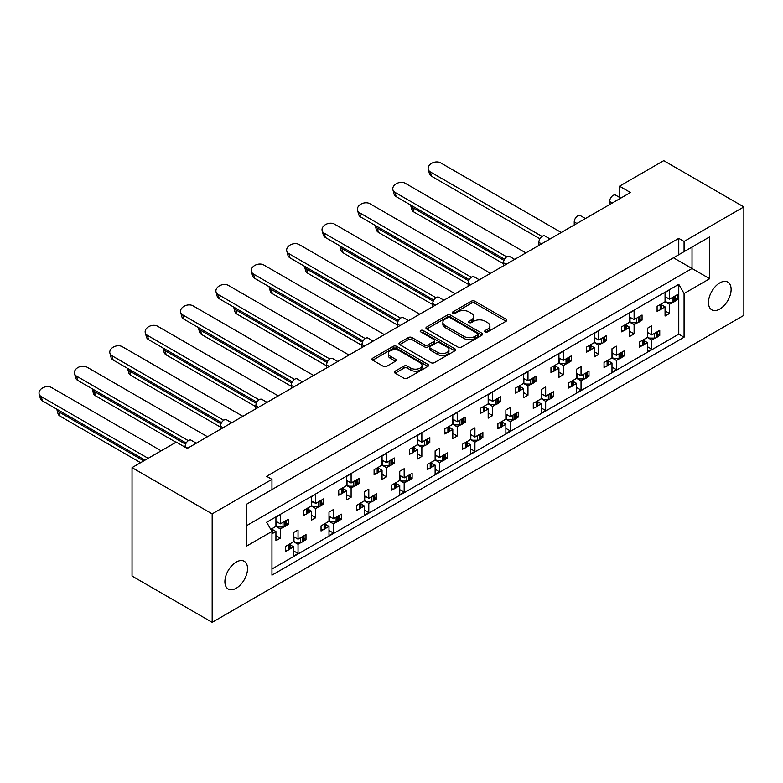 <?xml version="1.0" encoding="UTF-8"?>
<svg xmlns="http://www.w3.org/2000/svg" width="783" height="783" viewBox="0 0 783 783"><rect width="100%" height="100%" fill="white"/><g stroke="black" fill="none" stroke-linecap="round" stroke-linejoin="round"><path stroke-width="1.17" d="M485.225 331.894A1.723 0.989 0 0 0 487.652 331.894L506.102 321.245A2.457 1.419 0 0 0 506.816 320.237A2.457 1.419 0 0 0 506.102 319.239L474.85 301.201A2.457 1.419 0 0 0 471.376 301.201L452.936 311.849A1.723 0.989 0 0 0 452.427 312.544A1.723 0.989 0 0 0 452.936 313.249A1.723 0.989 0 0 0 455.363 313.249L457.752 311.869A7.859 4.532 0 0 1 468.86 311.869L471.464 313.376A7.859 4.532 0 0 1 473.764 316.586A7.859 4.532 0 0 1 471.464 319.787L469.076 321.167A1.723 0.989 0 0 0 468.577 321.872A1.723 0.989 0 0 0 469.076 322.567A1.723 0.989 0 0 0 471.513 322.567L473.891 321.196A7.859 4.532 0 0 1 485.01 321.196L487.613 322.694A7.859 4.532 0 0 1 489.913 325.904A7.859 4.532 0 0 1 487.613 329.114L485.225 330.495A1.723 0.989 0 0 0 484.716 331.189A1.723 0.989 0 0 0 485.225 331.894L485.225 330.495M236.221 562.086A16.012 9.239 -60 0 1 244.227 561.294A16.012 9.239 -60 0 1 246.684 574.125A16.012 9.239 -60 0 1 236.221 588.229A16.012 9.239 -60 0 1 228.225 589.022A16.012 9.239 -60 0 1 225.768 576.19A16.012 9.239 -60 0 1 236.221 562.086M719.792 282.898A16.012 9.239 -60 0 1 727.798 282.105A16.012 9.239 -60 0 1 730.255 294.937A16.012 9.239 -60 0 1 719.792 309.04A16.012 9.239 -60 0 1 711.786 309.833A16.012 9.239 -60 0 1 709.339 297.002A16.012 9.239 -60 0 1 719.792 282.898M395.161 371.162A2.457 1.419 0 0 0 394.446 372.16A2.457 1.419 0 0 0 395.161 373.168L403.93 378.228A2.457 1.419 0 0 0 407.405 378.228L427.89 366.395A2.457 1.419 0 0 0 428.604 365.397A2.457 1.419 0 0 0 427.89 364.398L396.638 346.35A2.457 1.419 0 0 0 393.164 346.35L372.679 358.183A2.457 1.419 0 0 0 371.954 359.182A2.457 1.419 0 0 0 372.679 360.18L383.269 366.297A2.457 1.419 0 0 0 386.743 366.297L395.513 361.237A2.457 1.419 0 0 0 396.227 360.229A2.457 1.419 0 0 0 395.513 359.231L390.257 356.196A6.567 3.788 0 0 1 388.329 353.515A6.567 3.788 0 0 1 392.391 350.011A6.567 3.788 0 0 1 399.545 350.833L420.119 362.715A6.567 3.788 0 0 1 422.037 365.397A6.567 3.788 0 0 1 417.985 368.901A6.567 3.788 0 0 1 410.83 368.079L407.405 366.101A2.457 1.419 0 0 0 403.93 366.101L395.161 371.162L395.161 373.168M212.173 513.883L212.173 622.338L743.85 315.373L743.85 206.927L684.068 241.438L678.763 238.375L266.651 476.309L271.955 479.372L212.173 513.883L132.043 467.627L176.263 442.101L187.235 448.434L630.472 192.52L619.51 186.197L619.51 197.365M743.85 206.927L663.73 160.662L619.51 186.197M457.918 347.055A2.457 1.419 0 0 0 461.393 347.055L481.878 335.222A2.457 1.419 0 0 0 482.602 334.224A2.457 1.419 0 0 0 481.878 333.225L450.636 315.177A2.457 1.419 0 0 0 447.162 315.177L426.676 327.01A2.457 1.419 0 0 0 425.952 328.008A2.457 1.419 0 0 0 426.676 329.007L457.918 347.055M421.371 332.266A1.723 0.989 0 0 1 423.114 332.511L454.854 350.833L434.399 362.637A2.457 1.419 0 0 1 430.924 362.637L399.673 344.598L399.673 342.592A2.457 1.419 0 0 0 398.958 343.59A2.457 1.419 0 0 0 399.673 344.598M399.673 342.592L408.442 337.532A2.457 1.419 0 0 1 411.917 337.532L424.592 344.853A2.457 1.419 0 0 0 428.056 344.853L433.88 341.486A2.457 1.419 0 0 0 434.594 340.488A2.457 1.419 0 0 0 433.88 339.489L420.686 331.865A1.723 0.989 0 0 1 420.177 331.17A1.723 0.989 0 0 1 421.244 330.25A1.723 0.989 0 0 1 423.114 330.465L454.884 348.807A2.457 1.419 0 0 1 455.598 349.805A2.457 1.419 0 0 1 454.884 350.813L454.884 348.807M266.651 492.644L709.711 236.848L709.711 278.709L684.068 293.517L684.068 337.228L271.955 575.153L271.955 531.451L246.302 546.26L246.302 504.389L271.955 489.581L271.955 479.372M678.763 238.375L678.763 254.71M684.068 241.438L684.068 251.646M657.769 334.302L659.746 335.437L657.632 336.661M644.008 340.644L647.365 342.582L643.871 344.608M641.522 345.959L639.408 347.182L639.408 342.073L647.365 337.483L651.789 340.037L651.789 349.228L647.365 351.773L647.365 342.582M655.283 338.011L651.789 340.037M659.746 335.437L659.746 330.328L651.789 334.928L647.365 332.374M622.397 354.719L624.374 355.864L622.26 357.087M608.626 361.071L611.993 363.009L608.489 365.035M606.15 366.385L604.036 367.609L604.036 362.5L611.993 357.9L616.417 360.454L616.417 369.645L611.993 372.199L611.993 363.009M619.911 358.438L616.417 360.454M624.374 355.864L624.374 350.755L616.417 355.355L611.993 352.8M587.025 375.145L589.002 376.28L586.878 377.504M576.621 373.217L581.035 375.771L589.002 371.181L589.002 376.28M581.035 375.771L581.035 366.581L576.621 369.136L576.621 378.326L568.654 382.926L568.654 388.025L570.768 386.812M573.254 381.497L576.621 383.435L573.117 385.451M576.621 378.326L581.035 380.881L581.035 390.071L576.621 392.626L576.621 383.435M584.539 378.864L581.035 380.881M551.643 395.572L553.62 396.707L551.506 397.93M541.239 393.643L545.663 396.198L553.62 391.598L553.62 396.707M545.663 396.198L545.663 387.008L541.239 389.562L541.239 398.753L533.282 403.343L533.282 408.452L535.396 407.229M537.882 401.914L541.239 403.852L537.745 405.878M541.239 398.753L545.663 401.307L545.663 410.498L541.239 413.052L541.239 403.852M549.167 399.281L545.663 401.307M516.271 415.988L518.248 417.133L516.134 418.357M505.867 414.07L510.291 416.625L518.248 412.024L518.248 417.133M510.291 416.625L510.291 407.434L505.867 409.979L505.867 419.169L497.91 423.769L497.91 428.878L500.024 427.655M502.51 422.34L505.867 424.278L502.373 426.304M505.867 419.169L510.291 421.724L510.291 430.914L505.867 433.469L505.867 424.278M513.785 419.708L510.291 421.724M480.899 436.415L482.876 437.55L480.762 438.774M470.495 434.487L474.919 437.041L482.876 432.451L482.876 437.55M474.919 437.041L474.919 427.851L470.495 430.405L470.495 439.596L462.538 444.196L462.538 449.295L464.652 448.082M467.128 442.767L470.495 444.705L466.991 446.721M470.495 439.596L474.919 442.15L474.919 451.341L470.495 453.895L470.495 444.705M478.413 440.134L474.919 442.15M445.527 456.841L447.504 457.977L445.38 459.2M435.123 454.913L439.537 457.468L447.504 452.868L447.504 457.977M439.537 457.468L439.537 448.277L435.123 450.832L435.123 460.022L427.156 464.613L427.156 469.722L429.27 468.498M431.756 463.184L435.123 465.131L431.619 467.148M435.123 460.022L439.537 462.577L439.537 471.767L435.123 474.322L435.123 465.131M443.041 460.551L439.537 462.577M410.145 477.258L412.122 478.403L410.008 479.627M399.741 475.34L404.165 477.894L412.122 473.294L412.122 478.403M404.165 477.894L404.165 468.704L399.741 471.249L399.741 480.449L391.784 485.039L391.784 490.148L393.898 488.925M396.384 483.61L399.741 485.548L396.247 487.574M399.741 480.449L404.165 482.994L404.165 492.184L399.741 494.739L399.741 485.548M407.669 480.977L404.165 482.994M374.773 497.685L376.75 498.83L374.636 500.043M364.369 495.766L368.793 498.311L376.75 493.721L376.75 498.83M368.793 498.311L368.793 489.121L364.369 491.675L364.369 500.866L356.412 505.466L356.412 510.565L358.526 509.351M361.012 504.037L364.369 505.975L360.865 507.991M364.369 500.866L368.793 503.42L368.793 512.611L364.369 515.165L364.369 505.975M372.287 501.404L368.793 503.42M339.401 518.111L341.378 519.246L339.264 520.47M328.997 516.183L333.421 518.737L341.378 514.147L341.378 519.246M333.421 518.737L333.421 509.547L328.997 512.102L328.997 521.292L321.04 525.882L321.04 530.991L323.154 529.768M325.63 524.453L328.997 526.401L325.493 528.417M328.997 521.292L333.421 523.847L333.421 533.037L328.997 535.592L328.997 526.401M336.915 521.821L333.421 523.847M304.029 538.528L305.996 539.673L303.882 540.896M293.615 536.609L298.039 539.164L305.996 534.564L305.996 539.673M298.039 539.164L298.039 529.974L293.615 532.528L293.615 541.719L285.658 546.309L285.658 551.418L287.772 550.195M290.258 544.88L293.615 546.818L290.121 548.844M293.615 541.719L298.039 544.263L298.039 553.454L293.615 556.008L293.615 546.818M301.543 542.247L298.039 544.263M185.111 447.201L185.111 446.594A5.001 2.887 -60 0 1 188.644 440.467A5.001 2.887 -60 0 1 191.15 440.212L196.298 443.188M220.483 429.231L220.483 426.167A5.001 2.887 -60 0 1 224.016 420.04A5.001 2.887 -60 0 1 226.522 419.796L231.68 422.771M255.855 408.804L255.855 405.741A5.001 2.887 -60 0 1 259.398 399.614A5.001 2.887 -60 0 1 261.894 399.369L267.052 402.345M291.237 388.388L291.237 385.324A5.001 2.887 -60 0 1 294.77 379.197A5.001 2.887 -60 0 1 297.276 378.943L302.424 381.918M326.609 367.961L326.609 364.898A5.001 2.887 -60 0 1 330.142 358.771A5.001 2.887 -60 0 1 332.648 358.526L337.796 361.501M361.981 347.535L361.981 344.471A5.001 2.887 -60 0 1 365.514 338.344A5.001 2.887 -60 0 1 368.02 338.099L373.178 341.075M397.353 327.118L397.353 324.054A5.001 2.887 -60 0 1 400.896 317.927A5.001 2.887 -60 0 1 403.392 317.673L408.55 320.648M432.735 306.691L432.735 303.628A5.001 2.887 -60 0 1 436.268 297.501A5.001 2.887 -60 0 1 438.774 297.256L443.922 300.232M468.107 286.265L468.107 283.201A5.001 2.887 -60 0 1 471.64 277.074A5.001 2.887 -60 0 1 474.146 276.83L479.294 279.805M503.479 265.848L503.479 262.785A5.001 2.887 -60 0 1 507.022 256.658A5.001 2.887 -60 0 1 509.518 256.403L514.676 259.379M538.851 245.422L538.851 242.358A5.001 2.887 -60 0 1 542.394 236.231A5.001 2.887 -60 0 1 544.89 235.986L550.048 238.962M574.233 224.995L574.233 221.932A5.001 2.887 -60 0 1 577.766 215.805A5.001 2.887 -60 0 1 580.272 215.56L585.42 218.535M609.605 204.578L609.605 201.515A5.001 2.887 -60 0 1 613.138 195.388A5.001 2.887 -60 0 1 615.644 195.133L620.802 198.109M675.455 298.558L677.432 299.693L675.318 300.917M661.694 304.91L665.051 306.848L661.557 308.864M659.208 310.215L657.094 311.438L657.094 306.339L665.051 301.739L669.475 304.293L669.475 313.484L665.051 316.038L665.051 306.848M672.979 302.277L669.475 304.293M677.432 299.693L677.432 294.594L669.475 299.184L665.051 296.63M640.083 318.975L642.06 320.12L639.946 321.343M626.322 325.327L629.679 327.265L626.175 329.291M623.836 330.641L621.722 331.865L621.722 326.756L629.679 322.165L634.103 324.72L634.103 333.91L629.679 336.455L629.679 327.265M637.597 322.694L634.103 324.72M642.06 320.12L642.06 315.011L634.103 319.611L629.679 317.056M604.711 339.401L606.688 340.546L604.574 341.77M594.307 337.483L598.721 340.037L606.688 335.437L606.688 340.546M598.721 340.037L598.721 330.847L594.307 333.392L594.307 342.582L586.34 347.182L586.34 352.291L588.464 351.068M590.94 345.753L594.307 347.691L590.803 349.707M594.307 342.582L598.721 345.137L598.721 354.327L594.307 356.882L594.307 347.691M602.225 343.12L598.721 345.137M569.329 359.828L571.306 360.963L569.192 362.186M558.925 357.9L563.349 360.454L571.306 355.864L571.306 360.963M563.349 360.454L563.349 351.264L558.925 353.818L558.925 363.009L550.968 367.609L550.968 372.708L553.082 371.485M555.568 366.18L558.925 368.118L555.431 370.134M558.925 363.009L563.349 365.563L563.349 374.754L558.925 377.308L558.925 368.118M566.853 363.547L563.349 365.563M533.957 380.254L535.934 381.39L533.82 382.613M523.553 378.326L527.977 380.881L535.934 376.28L535.934 381.39M527.977 380.881L527.977 371.69L523.553 374.245L523.553 383.435L515.596 388.025L515.596 393.135L517.71 391.911M520.196 386.596L523.553 388.534L520.059 390.56M523.553 383.435L527.977 385.99L527.977 395.18L523.553 397.725L523.553 388.534M531.471 383.964L527.977 385.99M498.585 400.671L500.562 401.816L498.448 403.039M488.181 398.753L492.605 401.307L500.562 396.707L500.562 401.816M492.605 401.307L492.605 392.117L488.181 394.661L488.181 403.852L480.224 408.452L480.224 413.561L482.338 412.338M484.824 407.023L488.181 408.961L484.677 410.987M488.181 403.852L492.605 406.406L492.605 415.597L488.181 418.151L488.181 408.961M496.099 404.39L492.605 406.406M463.213 421.097L465.19 422.233L463.076 423.456M452.809 419.169L457.223 421.724L465.19 417.133L465.19 422.233M457.223 421.724L457.223 412.533L452.809 415.088L452.809 424.278L444.842 428.878L444.842 433.978L446.966 432.764M449.442 427.449L452.809 429.387L449.305 431.404M452.809 424.278L457.223 426.833L457.223 436.023L452.809 438.578L452.809 429.387M460.727 424.817L457.223 426.833M427.831 441.524L429.808 442.659L427.694 443.883M417.427 439.596L421.851 442.15L429.808 437.55L429.808 442.659M421.851 442.15L421.851 432.96L417.427 435.514L417.427 444.705L409.47 449.295L409.47 454.404L411.584 453.181M414.07 447.866L417.427 449.804L413.933 451.83M417.427 444.705L421.851 447.259L421.851 456.45L417.427 458.995L417.427 449.804M425.355 445.233L421.851 447.259M392.459 461.941L394.436 463.086L392.322 464.309M382.055 460.022L386.479 462.577L394.436 457.977L394.436 463.086M386.479 462.577L386.479 453.386L382.055 455.931L382.055 465.122L374.098 469.722L374.098 474.831L376.212 473.607M378.698 468.293L382.055 470.231L378.561 472.257M382.055 465.122L386.479 467.676L386.479 476.867L382.055 479.421L382.055 470.231M389.973 465.66L386.479 467.676M357.087 482.367L359.064 483.502L356.95 484.726M346.683 480.439L351.107 482.994L359.064 478.403L359.064 483.502M351.107 482.994L351.107 473.803L346.683 476.358L346.683 485.548L338.726 490.148L338.726 495.248L340.84 494.034M343.326 488.719L346.683 490.657L343.179 492.673M346.683 485.548L351.107 488.103L351.107 497.293L346.683 499.848L346.683 490.657M354.601 486.086L351.107 488.103M321.715 502.794L323.692 503.929L321.568 505.152M311.311 500.866L315.725 503.42L323.692 498.82L323.692 503.929M315.725 503.42L315.725 494.23L311.311 496.784L311.311 505.975L303.344 510.565L303.344 515.674L305.468 514.451M307.944 509.136L311.311 511.074L307.807 513.1M311.311 505.975L315.725 508.529L315.725 517.72L311.311 520.274L311.311 511.074M319.229 506.503L315.725 508.529M286.333 523.21L288.31 524.356L286.196 525.579M275.929 521.292L280.353 523.847L288.31 519.246L288.31 524.356M280.353 523.847L280.353 514.656L275.929 517.201L275.929 526.391L270.761 529.386M272.572 529.562L275.929 531.5L272.435 533.526M275.929 526.391L280.353 528.946L280.353 538.136L275.929 540.691L275.929 531.5M283.857 526.93L280.353 528.946M132.043 467.627L132.043 576.073L212.173 622.338M684.068 293.517L678.763 284.327L266.651 522.261L271.955 531.451M678.763 284.327L678.763 334.165L271.955 569.026M669.475 299.184L669.475 289.994L665.051 292.548L665.051 301.739M651.789 334.928L651.789 325.738L647.365 328.292L647.365 337.483M634.103 319.611L634.103 310.42L629.679 312.975L629.679 322.165M616.417 355.355L616.417 346.164L611.993 348.709L611.993 357.9M678.763 334.165L684.068 337.228M665.051 310.929L669.475 313.484M647.365 346.673L651.789 349.228M629.679 331.356L634.103 333.91M594.307 351.773L598.721 354.327M558.925 372.199L563.349 374.754M523.553 392.626L527.977 395.18M488.181 413.042L492.605 415.597M452.809 433.469L457.223 436.023M417.427 453.895L421.851 456.45M382.055 474.312L386.479 476.867M346.683 494.739L351.107 497.293M311.311 515.165L315.725 517.72M275.929 535.592L280.353 538.136M611.993 367.09L616.417 369.645M576.621 387.516L581.035 390.071M541.239 407.943L545.663 410.498M505.867 428.37L510.291 430.914M470.495 448.786L474.919 451.341M435.123 469.213L439.537 471.767M399.741 489.639L404.165 492.184M364.369 510.056L368.793 512.611M328.997 530.482L333.421 533.037M293.615 550.909L298.039 553.454M673.458 257.773L692.025 268.5L692.025 247.056L709.711 236.848M246.302 525.833L692.025 268.5L709.711 278.709M485.91 332.139L487.613 331.15A7.859 4.532 0 0 0 489.913 327.95L489.913 325.904M473.764 316.586L473.764 318.622A7.859 4.532 0 0 1 471.464 321.833L469.761 322.811M506.072 321.265L474.85 303.236A2.457 1.419 0 0 0 471.376 303.236L453.621 313.494M481.848 335.241L450.636 317.223A2.457 1.419 0 0 0 447.162 317.223L426.706 329.026L426.676 327.01M477.542 334.928A1.723 0.989 0 0 0 478.041 334.224A1.723 0.989 0 0 0 477.542 333.519L450.108 317.683A1.723 0.989 0 0 0 447.68 317.683L445.165 319.141A7.859 4.532 0 0 0 442.865 322.342A7.859 4.532 0 0 0 445.165 325.552L463.908 336.377A7.859 4.532 0 0 0 475.027 336.377L477.542 334.928L477.542 336.964A1.723 0.989 0 0 0 478.041 336.269L478.041 334.224M442.865 322.342L442.865 324.387A7.859 4.532 0 0 0 445.165 327.597L445.165 325.552M477.542 336.964L475.027 338.422A7.859 4.532 0 0 1 463.908 338.422L445.165 327.597M399.712 344.618L408.442 339.577L408.442 337.532M434.594 340.488L434.594 342.533A2.457 1.419 0 0 1 433.88 343.531L428.056 346.889A2.457 1.419 0 0 1 424.592 346.889L411.917 339.577A2.457 1.419 0 0 0 408.442 339.577M437.736 352.438A6.567 3.788 0 0 0 444.901 353.26A6.567 3.788 0 0 0 448.953 349.756A6.567 3.788 0 0 0 447.024 347.075L439.782 342.895A2.457 1.419 0 0 0 436.307 342.895L430.493 346.252A2.457 1.419 0 0 0 429.769 347.251A2.457 1.419 0 0 0 430.493 348.259L437.736 352.438L437.736 354.484A6.567 3.788 0 0 0 444.901 355.306A6.567 3.788 0 0 0 448.953 351.802L448.953 349.756M429.769 347.251L429.769 349.296A2.457 1.419 0 0 0 430.493 350.295L430.493 348.259M437.736 354.484L430.493 350.295M422.037 365.397L422.037 367.442A6.567 3.788 0 0 1 417.985 370.946A6.567 3.788 0 0 1 410.83 370.124L407.405 368.137A2.457 1.419 0 0 0 403.93 368.137L395.19 373.188M388.329 353.515L388.329 355.56A6.567 3.788 0 0 0 390.257 358.242L390.257 356.196M395.474 361.257L390.257 358.242M427.851 366.415L396.638 348.396A2.457 1.419 0 0 0 393.164 348.396L372.708 360.2M561.245 232.492L440.643 162.874A7.507 5.305 -15 0 0 432.01 163.118A7.507 5.305 -15 0 0 428.272 169.353A7.507 5.305 -15 0 0 430.396 171.957L542.071 236.437M430.396 171.957L431.541 176.234A7.507 5.305 165 0 1 429.417 173.63L428.272 169.353M672.979 297.168A2.506 1.449 0 0 0 673.918 296.826L674.721 296.356A2.506 1.449 0 0 0 675.318 295.817M673.918 296.826L673.918 301.925L674.721 301.465L674.721 296.356M659.208 305.116A2.506 1.449 0 0 0 660.157 304.773L660.157 309.872L660.96 309.412L660.96 304.303A2.506 1.449 0 0 0 661.557 303.755M660.157 304.773L660.96 304.303M673.918 301.925A2.506 1.449 180 0 1 672.157 302.355L666.999 302.355L665.051 301.23M661.694 303.677L661.694 308.394A2.506 1.449 180 0 1 660.96 309.412M660.157 309.872A2.506 1.449 180 0 1 657.094 310.088M675.455 295.729L675.455 300.447A2.506 1.449 180 0 1 674.721 301.465M666.558 297.501L665.051 298.343M431.541 176.234L539.927 238.805M410.546 204.96A7.507 5.305 -15 0 0 410.586 205.097A7.507 5.305 -15 0 0 412.71 207.701L503.978 260.396M412.71 207.701L413.855 211.968A7.507 5.305 165 0 1 411.731 209.364L410.586 205.097M655.283 332.912A2.506 1.449 0 0 0 656.232 332.56L657.035 332.1A2.506 1.449 0 0 0 657.632 331.552M656.232 332.56L656.232 337.669L657.035 337.209L657.035 332.1M641.522 340.859A2.506 1.449 0 0 0 642.471 340.507L642.471 345.616L643.274 345.156L643.274 340.047A2.506 1.449 0 0 0 643.871 339.499M642.471 340.507L643.274 340.047M656.232 337.669A2.506 1.449 180 0 1 654.471 338.09L649.313 338.09L647.365 336.974M644.008 339.421L644.008 344.129A2.506 1.449 180 0 1 643.274 345.156M642.471 345.616A2.506 1.449 180 0 1 639.408 345.832M657.769 331.473L657.769 336.181A2.506 1.449 180 0 1 657.035 337.209M648.872 333.245L647.365 334.087M413.855 211.968L503.479 263.714M525.873 252.919L405.271 183.291A7.507 5.305 -15 0 0 396.638 183.545A7.507 5.305 -15 0 0 392.9 189.78A7.507 5.305 -15 0 0 395.024 192.383L506.699 256.853M395.024 192.383L396.159 196.65A7.507 5.305 165 0 1 394.045 194.047L392.9 189.78M637.597 317.585A2.506 1.449 0 0 0 638.546 317.242L639.349 316.782A2.506 1.449 0 0 0 639.946 316.234M638.546 317.242L638.546 322.351L639.349 321.891L639.349 316.782M623.836 325.532A2.506 1.449 0 0 0 624.785 325.19L624.785 330.299L625.588 329.839L625.588 324.73A2.506 1.449 0 0 0 626.175 324.182M624.785 325.19L625.588 324.73M638.546 322.351A2.506 1.449 180 0 1 636.775 322.772L631.627 322.772L629.679 321.656M626.322 324.103L626.322 328.811A2.506 1.449 180 0 1 625.588 329.839M624.785 330.299A2.506 1.449 180 0 1 621.722 330.514M640.083 316.156L640.083 320.864A2.506 1.449 180 0 1 639.349 321.891M631.186 317.927L629.679 318.769M396.159 196.65L504.555 259.232M490.491 273.345L369.899 203.717A7.507 5.305 -15 0 0 361.266 203.962A7.507 5.305 -15 0 0 357.518 210.206A7.507 5.305 -15 0 0 359.642 212.81L471.317 277.28M359.642 212.81L360.787 217.077A7.507 5.305 165 0 1 358.663 214.473L357.518 210.206M602.225 338.011A2.506 1.449 0 0 0 603.174 337.669L603.977 337.209A2.506 1.449 0 0 0 604.574 336.661M603.174 337.669L603.174 342.778L603.977 342.308L603.977 337.209M588.464 345.959A2.506 1.449 0 0 0 589.403 345.616L589.403 350.725L590.206 350.255L590.206 345.156A2.506 1.449 0 0 0 590.803 344.608M589.403 345.616L590.206 345.156M603.174 342.778A2.506 1.449 180 0 1 601.403 343.199L596.245 343.199L594.307 342.073M590.94 344.53L590.94 349.238A2.506 1.449 180 0 1 590.206 350.255M589.403 350.725A2.506 1.449 180 0 1 586.34 350.941M604.711 336.582L604.711 341.29A2.506 1.449 180 0 1 603.977 342.308M595.804 338.344L594.307 339.196M360.787 217.077L469.174 279.658M455.119 293.762L334.517 224.144A7.507 5.305 -15 0 0 325.894 224.388A7.507 5.305 -15 0 0 322.146 230.623A7.507 5.305 -15 0 0 324.27 233.226L435.945 297.706M324.27 233.226L325.415 237.503A7.507 5.305 165 0 1 323.291 234.9L322.146 230.623M566.853 358.438A2.506 1.449 0 0 0 567.802 358.095L568.605 357.625A2.506 1.449 0 0 0 569.192 357.087M567.802 358.095L567.802 363.195L568.605 362.735L568.605 357.625M553.082 366.385A2.506 1.449 0 0 0 554.031 366.043L554.031 371.142L554.834 370.682L554.834 365.573A2.506 1.449 0 0 0 555.431 365.025M554.031 366.043L554.834 365.573M567.802 363.195A2.506 1.449 180 0 1 566.031 363.625L560.873 363.625L558.925 362.5M555.568 364.947L555.568 369.664A2.506 1.449 180 0 1 554.834 370.682M554.031 371.142A2.506 1.449 180 0 1 550.968 371.357M569.329 356.999L569.329 361.717A2.506 1.449 180 0 1 568.605 362.735M560.432 358.771L558.925 359.612M325.415 237.503L433.802 300.075M419.747 314.189L299.145 244.56A7.507 5.305 -15 0 0 290.513 244.815A7.507 5.305 -15 0 0 286.774 251.049A7.507 5.305 -15 0 0 288.898 253.653L400.573 318.123M288.898 253.653L290.043 257.92A7.507 5.305 165 0 1 287.919 255.317L286.774 251.049M531.471 378.864A2.506 1.449 0 0 0 532.42 378.512L533.223 378.052A2.506 1.449 0 0 0 533.82 377.504M532.42 378.512L532.42 383.621L533.223 383.161L533.223 378.052M517.71 386.802A2.506 1.449 0 0 0 518.659 386.459L518.659 391.569L519.462 391.109L519.462 385.999A2.506 1.449 0 0 0 520.059 385.451M518.659 386.459L519.462 385.999M532.42 383.621A2.506 1.449 180 0 1 530.659 384.042L525.501 384.042L523.553 382.926M520.196 385.373L520.196 390.081A2.506 1.449 180 0 1 519.462 391.109M518.659 391.569A2.506 1.449 180 0 1 515.596 391.784M533.957 377.426L533.957 382.133A2.506 1.449 180 0 1 533.223 383.161M525.06 379.197L523.553 380.039M290.043 257.92L398.43 320.501M384.365 334.615L263.773 264.987A7.507 5.305 -15 0 0 255.141 265.231A7.507 5.305 -15 0 0 251.402 271.476A7.507 5.305 -15 0 0 253.516 274.079L365.201 338.55M253.516 274.079L254.661 278.347A7.507 5.305 165 0 1 252.547 275.743L251.402 271.476M496.099 399.281A2.506 1.449 0 0 0 497.048 398.939L497.851 398.478A2.506 1.449 0 0 0 498.448 397.93M497.048 398.939L497.048 404.048L497.851 403.578L497.851 398.478M482.338 407.229A2.506 1.449 0 0 0 483.287 406.886L483.287 411.995L484.09 411.525L484.09 406.426A2.506 1.449 0 0 0 484.677 405.878M483.287 406.886L484.09 406.426M497.048 404.048A2.506 1.449 180 0 1 495.277 404.468L490.129 404.468L488.181 403.343M484.824 405.8L484.824 410.507A2.506 1.449 180 0 1 484.09 411.525M483.287 411.995A2.506 1.449 180 0 1 480.224 412.21M498.585 397.852L498.585 402.56A2.506 1.449 180 0 1 497.851 403.578M489.688 399.614L488.181 400.465M254.661 278.347L363.058 340.928M348.993 355.032L228.401 285.413A7.507 5.305 -15 0 0 219.769 285.658A7.507 5.305 -15 0 0 216.02 291.893A7.507 5.305 -15 0 0 218.144 294.496L329.819 358.976M218.144 294.496L219.289 298.773A7.507 5.305 165 0 1 217.165 296.17L216.02 291.893M460.727 419.708A2.506 1.449 0 0 0 461.676 419.365L462.479 418.895A2.506 1.449 0 0 0 463.076 418.357M461.676 419.365L461.676 424.474L462.479 424.004L462.479 418.895M446.966 427.655A2.506 1.449 0 0 0 447.905 427.312L447.905 432.412L448.708 431.952L448.708 426.843A2.506 1.449 0 0 0 449.305 426.304M447.905 427.312L448.708 426.843M461.676 424.474A2.506 1.449 180 0 1 459.905 424.895L454.747 424.895L452.809 423.769M449.442 426.216L449.442 430.934A2.506 1.449 180 0 1 448.708 431.952M447.905 432.412A2.506 1.449 180 0 1 444.842 432.627M463.213 418.269L463.213 422.986A2.506 1.449 180 0 1 462.479 424.004M454.306 420.04L452.809 420.882M219.289 298.773L327.676 361.345M313.621 375.458L193.019 305.83A7.507 5.305 -15 0 0 184.397 306.084A7.507 5.305 -15 0 0 180.648 312.319A7.507 5.305 -15 0 0 182.772 314.923L294.447 379.393M182.772 314.923L183.917 319.19A7.507 5.305 165 0 1 181.793 316.586L180.648 312.319M425.355 440.134A2.506 1.449 0 0 0 426.304 439.792L427.107 439.322A2.506 1.449 0 0 0 427.694 438.774M426.304 439.792L426.304 444.891L427.107 444.431L427.107 439.322M411.584 448.082A2.506 1.449 0 0 0 412.533 447.729L412.533 452.838L413.336 452.378L413.336 447.269A2.506 1.449 0 0 0 413.933 446.721M412.533 447.729L413.336 447.269M426.304 444.891A2.506 1.449 180 0 1 424.533 445.312L419.375 445.312L417.427 444.196M414.07 446.643L414.07 451.351A2.506 1.449 180 0 1 413.336 452.378M412.533 452.838A2.506 1.449 180 0 1 409.47 453.054M427.831 438.695L427.831 443.403A2.506 1.449 180 0 1 427.107 444.431M418.934 440.467L417.427 441.309M183.917 319.19L292.304 381.771M278.249 395.885L157.647 326.257A7.507 5.305 -15 0 0 149.015 326.501A7.507 5.305 -15 0 0 145.276 332.746A7.507 5.305 -15 0 0 147.4 335.349L259.075 399.819M147.4 335.349L148.545 339.616A7.507 5.305 165 0 1 146.421 337.013L145.276 332.746M389.973 460.551A2.506 1.449 0 0 0 390.923 460.208L391.725 459.748A2.506 1.449 0 0 0 392.322 459.2M390.923 460.208L390.923 465.317L391.725 464.848L391.725 459.748M376.212 468.498A2.506 1.449 0 0 0 377.161 468.156L377.161 473.265L377.964 472.795L377.964 467.696A2.506 1.449 0 0 0 378.561 467.148M377.161 468.156L377.964 467.696M390.923 465.317A2.506 1.449 180 0 1 389.161 465.738L384.003 465.738L382.055 464.613M378.698 467.069L378.698 471.777A2.506 1.449 180 0 1 377.964 472.795M377.161 473.265A2.506 1.449 180 0 1 374.098 473.48M392.459 459.122L392.459 463.83A2.506 1.449 180 0 1 391.725 464.848M383.562 460.884L382.055 461.735M148.545 339.616L256.932 402.198M375.174 225.387A7.507 5.305 -15 0 0 375.204 225.524A7.507 5.305 -15 0 0 377.328 228.127L468.606 280.823M377.328 228.127L378.473 232.394A7.507 5.305 165 0 1 376.349 229.791L375.204 225.524M619.911 353.329A2.506 1.449 0 0 0 620.86 352.986L621.663 352.526A2.506 1.449 0 0 0 622.26 351.978M620.86 352.986L620.86 358.095L621.663 357.625L621.663 352.526M606.15 361.276A2.506 1.449 0 0 0 607.099 360.934L607.099 366.043L607.902 365.573L607.902 360.474A2.506 1.449 0 0 0 608.489 359.926M607.099 360.934L607.902 360.474M620.86 358.095A2.506 1.449 180 0 1 619.089 358.516L613.941 358.516L611.993 357.391M608.626 359.847L608.626 364.555A2.506 1.449 180 0 1 607.902 365.573M607.099 366.043A2.506 1.449 180 0 1 604.036 366.258M622.397 351.9L622.397 356.608A2.506 1.449 180 0 1 621.663 357.625M613.49 353.662L611.993 354.513M378.473 232.394L468.107 284.141M339.802 245.803A7.507 5.305 -15 0 0 339.832 245.94A7.507 5.305 -15 0 0 341.956 248.544L433.234 301.24M341.956 248.544L343.101 252.821A7.507 5.305 165 0 1 340.977 250.217L339.832 245.94M584.539 373.755A2.506 1.449 0 0 0 585.488 373.413L586.291 372.943A2.506 1.449 0 0 0 586.878 372.405M585.488 373.413L585.488 378.522L586.291 378.052L586.291 372.943M570.768 381.703A2.506 1.449 0 0 0 571.717 381.36L571.717 386.459L572.52 385.999L572.52 380.89A2.506 1.449 0 0 0 573.117 380.352M571.717 381.36L572.52 380.89M585.488 378.522A2.506 1.449 180 0 1 583.717 378.943L578.559 378.943L576.621 377.817M573.254 380.264L573.254 384.982A2.506 1.449 180 0 1 572.52 385.999M571.717 386.459A2.506 1.449 180 0 1 568.654 386.675M587.025 372.316L587.025 377.034A2.506 1.449 180 0 1 586.291 378.052M578.118 374.088L576.621 374.93M343.101 252.821L432.735 304.567M304.421 266.23A7.507 5.305 -15 0 0 304.46 266.367A7.507 5.305 -15 0 0 306.584 268.97L397.852 321.666M306.584 268.97L307.729 273.238A7.507 5.305 165 0 1 305.605 270.634L304.46 266.367M549.167 394.182A2.506 1.449 0 0 0 550.106 393.839L550.909 393.369A2.506 1.449 0 0 0 551.506 392.821M550.106 393.839L550.106 398.939L550.909 398.478L550.909 393.369M535.396 402.129A2.506 1.449 0 0 0 536.345 401.777L536.345 406.886L537.148 406.426L537.148 401.317A2.506 1.449 0 0 0 537.745 400.769M536.345 401.777L537.148 401.317M550.106 398.939A2.506 1.449 180 0 1 548.345 399.359L543.187 399.359L541.239 398.244M537.882 400.69L537.882 405.398A2.506 1.449 180 0 1 537.148 406.426M536.345 406.886A2.506 1.449 180 0 1 533.282 407.101M551.643 392.743L551.643 397.451A2.506 1.449 180 0 1 550.909 398.478M542.746 394.515L541.239 395.356M307.729 273.238L397.353 324.984M269.049 286.656A7.507 5.305 -15 0 0 269.088 286.793A7.507 5.305 -15 0 0 271.212 289.397L362.48 342.093M271.212 289.397L272.357 293.664A7.507 5.305 165 0 1 270.233 291.061L269.088 286.793M513.785 414.599A2.506 1.449 0 0 0 514.734 414.256L515.537 413.796A2.506 1.449 0 0 0 516.134 413.248M514.734 414.256L514.734 419.365L515.537 418.905L515.537 413.796M500.024 422.546A2.506 1.449 0 0 0 500.973 422.203L500.973 427.312L501.776 426.843L501.776 421.743A2.506 1.449 0 0 0 502.373 421.195M500.973 422.203L501.776 421.743M514.734 419.365A2.506 1.449 180 0 1 512.963 419.786L507.815 419.786L505.867 418.66M502.51 421.117L502.51 425.825A2.506 1.449 180 0 1 501.776 426.843M500.973 427.312A2.506 1.449 180 0 1 497.91 427.528M516.271 413.17L516.271 417.877A2.506 1.449 180 0 1 515.537 418.905M507.374 414.931L505.867 415.783M272.357 293.664L361.981 345.411M233.677 307.073A7.507 5.305 -15 0 0 233.706 307.21A7.507 5.305 -15 0 0 235.83 309.814L327.108 362.509M235.83 309.814L236.975 314.091A7.507 5.305 165 0 1 234.851 311.487L233.706 307.21M478.413 435.025A2.506 1.449 0 0 0 479.362 434.682L480.165 434.222A2.506 1.449 0 0 0 480.762 433.674M479.362 434.682L479.362 439.792L480.165 439.322L480.165 434.222M464.652 442.972A2.506 1.449 0 0 0 465.601 442.63L465.601 447.739L466.404 447.269L466.404 442.16A2.506 1.449 0 0 0 466.991 441.622M465.601 442.63L466.404 442.16M479.362 439.792A2.506 1.449 180 0 1 477.591 440.212L472.443 440.212L470.495 439.087M467.128 441.534L467.128 446.251A2.506 1.449 180 0 1 466.404 447.269M465.601 447.739A2.506 1.449 180 0 1 462.538 447.945M480.899 433.586L480.899 438.304A2.506 1.449 180 0 1 480.165 439.322M471.992 435.358L470.495 436.2M236.975 314.091L326.609 365.837M198.305 327.5A7.507 5.305 -15 0 0 198.334 327.637A7.507 5.305 -15 0 0 200.458 330.24L291.736 382.936M200.458 330.24L201.603 334.507A7.507 5.305 165 0 1 199.479 331.904L198.334 327.637M443.041 455.452A2.506 1.449 0 0 0 443.99 455.109L444.793 454.639A2.506 1.449 0 0 0 445.38 454.091M443.99 455.109L443.99 460.208L444.793 459.748L444.793 454.639M429.27 463.399A2.506 1.449 0 0 0 430.219 463.056L430.219 468.156L431.022 467.696L431.022 462.587A2.506 1.449 0 0 0 431.619 462.039M430.219 463.056L431.022 462.587M443.99 460.208A2.506 1.449 180 0 1 442.219 460.629L437.061 460.629L435.123 459.513M431.756 461.96L431.756 466.668A2.506 1.449 180 0 1 431.022 467.696M430.219 468.156A2.506 1.449 180 0 1 427.156 468.371M445.527 454.013L445.527 458.73A2.506 1.449 180 0 1 444.793 459.748M436.62 455.784L435.123 456.626M201.603 334.507L291.237 386.254M162.923 347.926A7.507 5.305 -15 0 0 162.962 348.063A7.507 5.305 -15 0 0 165.086 350.667L256.354 403.362M165.086 350.667L166.231 354.934A7.507 5.305 165 0 1 164.107 352.33L162.962 348.063M407.669 475.868A2.506 1.449 0 0 0 408.609 475.526L409.411 475.066A2.506 1.449 0 0 0 410.008 474.518M408.609 475.526L408.609 480.635L409.411 480.175L409.411 475.066M393.898 483.816A2.506 1.449 0 0 0 394.847 483.473L394.847 488.582L395.65 488.122L395.65 483.013A2.506 1.449 0 0 0 396.247 482.465M394.847 483.473L395.65 483.013M408.609 480.635A2.506 1.449 180 0 1 406.847 481.056L401.689 481.056L399.741 479.93M396.384 482.387L396.384 487.095A2.506 1.449 180 0 1 395.65 488.122M394.847 488.582A2.506 1.449 180 0 1 391.784 488.798M410.145 474.439L410.145 479.147A2.506 1.449 180 0 1 409.411 480.175M401.248 476.211L399.741 477.053M166.231 354.934L255.855 406.68M242.867 416.302L122.275 346.683A7.507 5.305 -15 0 0 113.643 346.928A7.507 5.305 -15 0 0 109.904 353.162A7.507 5.305 -15 0 0 112.018 355.766L223.693 420.246M112.018 355.766L113.163 360.043A7.507 5.305 165 0 1 111.039 357.44L109.904 353.162M354.601 480.977A2.506 1.449 0 0 0 355.551 480.635L356.353 480.165A2.506 1.449 0 0 0 356.95 479.627M355.551 480.635L355.551 485.744L356.353 485.274L356.353 480.165M340.84 488.925A2.506 1.449 0 0 0 341.789 488.582L341.789 493.691L342.592 493.221L342.592 488.112A2.506 1.449 0 0 0 343.179 487.574M341.789 488.582L342.592 488.112M355.551 485.744A2.506 1.449 180 0 1 353.779 486.165L348.631 486.165L346.683 485.039M343.326 487.486L343.326 492.204A2.506 1.449 180 0 1 342.592 493.221M341.789 493.691A2.506 1.449 180 0 1 338.726 493.897M357.087 479.539L357.087 484.256A2.506 1.449 180 0 1 356.353 485.274M348.181 481.31L346.683 482.152M113.163 360.043L221.56 422.614M207.495 436.728L86.903 367.1A7.507 5.305 -15 0 0 78.271 367.354A7.507 5.305 -15 0 0 74.522 373.589A7.507 5.305 -15 0 0 76.646 376.192L188.321 440.663M76.646 376.192L77.791 380.46A7.507 5.305 165 0 1 75.667 377.856L74.522 373.589M319.229 501.404A2.506 1.449 0 0 0 320.178 501.061L320.981 500.591A2.506 1.449 0 0 0 321.568 500.043M320.178 501.061L320.178 506.161L320.981 505.701L320.981 500.591M305.468 509.351A2.506 1.449 0 0 0 306.407 509.009L306.407 514.108L307.21 513.648L307.21 508.539A2.506 1.449 0 0 0 307.807 507.991M306.407 509.009L307.21 508.539M320.178 506.161A2.506 1.449 180 0 1 318.407 506.581L313.249 506.581L311.311 505.466M307.944 507.913L307.944 512.62A2.506 1.449 180 0 1 307.21 513.648M306.407 514.108A2.506 1.449 180 0 1 303.344 514.323M321.715 499.965L321.715 504.683A2.506 1.449 180 0 1 320.981 505.701M312.809 501.737L311.311 502.578M77.791 380.46L186.178 443.041M161.151 450.822L51.521 387.526A7.507 5.305 -15 0 0 42.899 387.771A7.507 5.305 -15 0 0 39.15 394.015A7.507 5.305 -15 0 0 41.274 396.619L148.163 458.329M41.274 396.619L42.419 400.886A7.507 5.305 165 0 1 40.295 398.283L39.15 394.015M283.857 521.821A2.506 1.449 0 0 0 284.797 521.478L285.609 521.018A2.506 1.449 0 0 0 286.196 520.47M284.797 521.478L284.797 526.587L285.609 526.127L285.609 521.018M270.84 529.523A2.506 1.449 0 0 0 271.035 529.425L271.838 528.965A2.506 1.449 0 0 0 272.435 528.417M284.797 526.587A2.506 1.449 180 0 1 283.035 527.008L277.877 527.008L275.929 525.882M272.572 528.339L272.572 533.047A2.506 1.449 180 0 1 271.955 533.996M286.333 520.392L286.333 525.099A2.506 1.449 180 0 1 285.609 526.127M277.436 522.163L275.929 523.005M42.419 400.886L145.031 460.13M127.551 368.343A7.507 5.305 -15 0 0 127.59 368.48A7.507 5.305 -15 0 0 129.714 371.083L220.982 423.779M129.714 371.083L130.849 375.36A7.507 5.305 165 0 1 128.735 372.757L127.59 368.48M372.287 496.295A2.506 1.449 0 0 0 373.237 495.952L374.039 495.492A2.506 1.449 0 0 0 374.636 494.944M373.237 495.952L373.237 501.061L374.039 500.591L374.039 495.492M358.526 504.242A2.506 1.449 0 0 0 359.475 503.9L359.475 509.009L360.278 508.539L360.278 503.44A2.506 1.449 0 0 0 360.865 502.892M359.475 503.9L360.278 503.44M373.237 501.061A2.506 1.449 180 0 1 371.465 501.482L366.317 501.482L364.369 500.357M361.012 502.803L361.012 507.521A2.506 1.449 180 0 1 360.278 508.539M359.475 509.009A2.506 1.449 180 0 1 356.412 509.214M374.773 494.856L374.773 499.574A2.506 1.449 180 0 1 374.039 500.591M365.876 496.628L364.369 497.469M130.849 375.36L220.483 427.107M92.179 388.769A7.507 5.305 -15 0 0 92.208 388.906A7.507 5.305 -15 0 0 94.332 391.51L185.61 444.206M94.332 391.51L95.477 395.777A7.507 5.305 165 0 1 93.353 393.174L92.208 388.906M336.915 516.721A2.506 1.449 0 0 0 337.864 516.379L338.667 515.909A2.506 1.449 0 0 0 339.264 515.361M337.864 516.379L337.864 521.478L338.667 521.018L338.667 515.909M323.154 524.669A2.506 1.449 0 0 0 324.093 524.326L324.093 529.425L324.906 528.965L324.906 523.856A2.506 1.449 0 0 0 325.493 523.308M324.093 524.326L324.906 523.856M337.864 521.478A2.506 1.449 180 0 1 336.093 521.899L330.945 521.899L328.997 520.783M325.63 523.23L325.63 527.948A2.506 1.449 180 0 1 324.906 528.965M324.093 529.425A2.506 1.449 180 0 1 321.04 529.641M339.401 515.283L339.401 520A2.506 1.449 180 0 1 338.667 521.018M330.495 517.054L328.997 517.896M95.477 395.777L175.979 442.258M56.807 409.196A7.507 5.305 -15 0 0 56.836 409.333A7.507 5.305 -15 0 0 58.96 411.936L143.739 460.874M58.96 411.936L60.105 416.204A7.507 5.305 165 0 1 57.981 413.6L56.836 409.333M301.543 537.138A2.506 1.449 0 0 0 302.492 536.795L303.295 536.335A2.506 1.449 0 0 0 303.882 535.787M302.492 536.795L302.492 541.905L303.295 541.445L303.295 536.335M287.772 545.085A2.506 1.449 0 0 0 288.721 544.743L288.721 549.852L289.524 549.392L289.524 544.283A2.506 1.449 0 0 0 290.121 543.735M288.721 544.743L289.524 544.283M302.492 541.905A2.506 1.449 180 0 1 300.721 542.325L295.563 542.325L293.615 541.2M290.258 543.656L290.258 548.364A2.506 1.449 180 0 1 289.524 549.392M288.721 549.852A2.506 1.449 180 0 1 285.658 550.067M304.029 535.709L304.029 540.417A2.506 1.449 180 0 1 303.295 541.445M295.122 537.481L293.615 538.322M60.105 416.204L140.607 462.684M612.257 203.042L609.605 201.515M576.885 223.468L574.233 221.932M541.503 243.885L538.851 242.358M506.131 264.311L503.479 262.785M470.759 284.738L468.107 283.201M435.387 305.164L432.735 303.628M400.005 325.581L397.353 324.054M364.633 346.008L361.981 344.471M329.261 366.434L326.609 364.898M293.889 386.851L291.237 385.324M258.507 407.277L255.855 405.741M223.135 427.704L220.483 426.167M187.763 448.121L185.111 446.594M487.613 331.15L487.613 329.114M469.076 322.567L469.076 321.167M471.464 321.833L471.464 319.787M452.936 313.249L452.936 311.849M471.376 303.236L471.376 301.201M474.85 303.236L474.85 301.201M506.102 321.245L506.102 319.239M447.162 317.223L447.162 315.177M450.636 317.223L450.636 315.177M481.878 335.222L481.878 333.225M463.908 338.422L463.908 336.377M475.027 338.422L475.027 336.377M411.917 339.577L411.917 337.532M424.592 346.889L424.592 344.853M428.056 346.889L428.056 344.853M433.88 343.531L433.88 341.486M423.114 332.511L423.114 330.465M403.93 368.137L403.93 366.101M407.405 368.137L407.405 366.101M410.83 370.124L410.83 368.079M395.513 361.237L395.513 359.231M372.679 360.18L372.679 358.183M393.164 348.396L393.164 346.35M396.638 348.396L396.638 346.35M427.89 366.395L427.89 364.398M665.384 298.176L665.384 301.416M672.157 302.355L672.157 297.638M647.698 333.92L647.698 337.16M654.471 338.09L654.471 333.382M630.012 318.603L630.012 321.842M636.775 322.772L636.775 318.064M594.63 339.029L594.63 342.269M601.403 343.199L601.403 338.491M559.258 359.446L559.258 362.686M566.031 363.625L566.031 358.908M523.886 379.872L523.886 383.112M530.659 384.042L530.659 379.334M488.504 400.299L488.504 403.539M495.277 404.468L495.277 399.761M453.132 420.716L453.132 423.955M459.905 424.895L459.905 420.177M417.76 441.142L417.76 444.382M424.533 445.312L424.533 440.604M382.388 461.569L382.388 464.808M389.161 465.738L389.161 461.03M612.316 354.347L612.316 357.586M619.089 358.516L619.089 353.808M576.944 374.763L576.944 378.003M583.717 378.943L583.717 374.225M541.572 395.19L541.572 398.43M548.345 399.359L548.345 394.652M506.2 415.616L506.2 418.856M512.963 419.786L512.963 415.078M470.818 436.033L470.818 439.273M477.591 440.212L477.591 435.495M435.446 456.46L435.446 459.699M442.219 460.629L442.219 455.921M400.074 476.886L400.074 480.126M406.847 481.056L406.847 476.348M347.006 481.985L347.006 485.225M353.779 486.165L353.779 481.447M311.634 502.412L311.634 505.652M318.407 506.581L318.407 501.874M271.838 531.256L271.838 528.965M276.262 522.838L276.262 526.078M283.035 527.008L283.035 522.3M364.702 497.313L364.702 500.543M371.465 501.482L371.465 496.765M329.32 517.729L329.32 520.969M336.093 521.899L336.093 517.191M293.948 538.156L293.948 541.396M300.721 542.325L300.721 537.618"/></g></svg>
